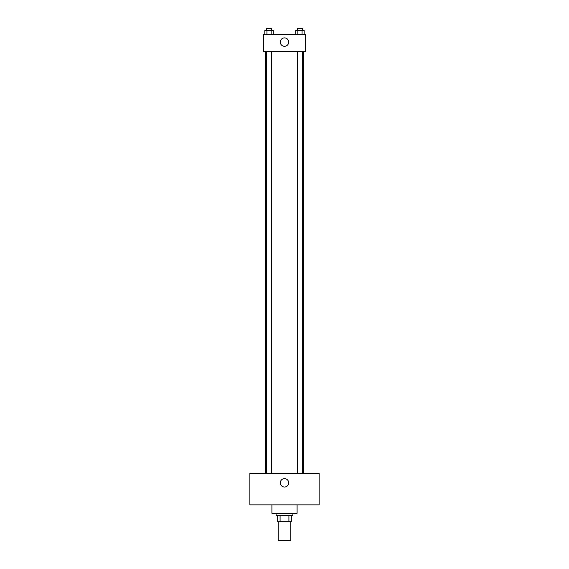 <?xml version="1.0" encoding="UTF-8"?>
<svg xmlns="http://www.w3.org/2000/svg" width="569" height="569" viewBox="0 0 569 569"><rect width="100%" height="100%" fill="white"/><g stroke="black" fill="none" stroke-linecap="round" stroke-linejoin="round"><path stroke-width="0.85" d="M278.205 521.659L278.205 540.55L290.795 540.55L290.795 521.659M288.917 515.365L288.917 521.659L277.679 521.659L277.679 515.365M288.917 521.659L291.321 521.659L291.321 515.365L291.321 521.659M292.893 513.266L292.893 515.365L276.107 515.365L276.107 513.266M280.083 515.365L280.083 521.659M271.911 504.874L271.911 513.266L297.089 513.266L297.089 504.874M319.131 504.874L249.869 504.874L249.869 473.387L319.131 473.387L319.131 504.874M284.5 478.636A4.196 4.196 0 0 1 288.134 484.93A4.196 4.196 0 0 1 280.866 484.93A4.196 4.196 0 0 1 284.5 478.636M303.391 51.537L303.391 473.387M297.587 473.387L297.587 51.537M271.413 51.537L271.413 473.387M305.489 51.537L263.511 51.537L263.511 34.745L305.489 34.745L305.489 51.537M288.696 42.092A4.196 4.196 0 0 1 282.402 45.726A4.196 4.196 0 0 1 282.402 38.457A4.196 4.196 0 0 1 288.696 42.092M304.187 34.745L304.187 30.548L295.709 30.548L295.709 34.745M302.068 30.548L302.068 34.745M297.829 30.548L297.829 34.745M297.587 30.548L297.587 28.45L302.303 28.45L302.303 30.548M273.291 34.745L273.291 30.548L264.813 30.548L264.813 34.745M271.171 30.548L271.171 34.745M266.932 30.548L266.932 34.745M266.697 30.548L266.697 28.45L271.413 28.45L271.413 30.548M265.609 51.537L265.609 473.387M302.303 473.387L302.303 51.537M266.697 51.537L266.697 473.387"/></g></svg>
